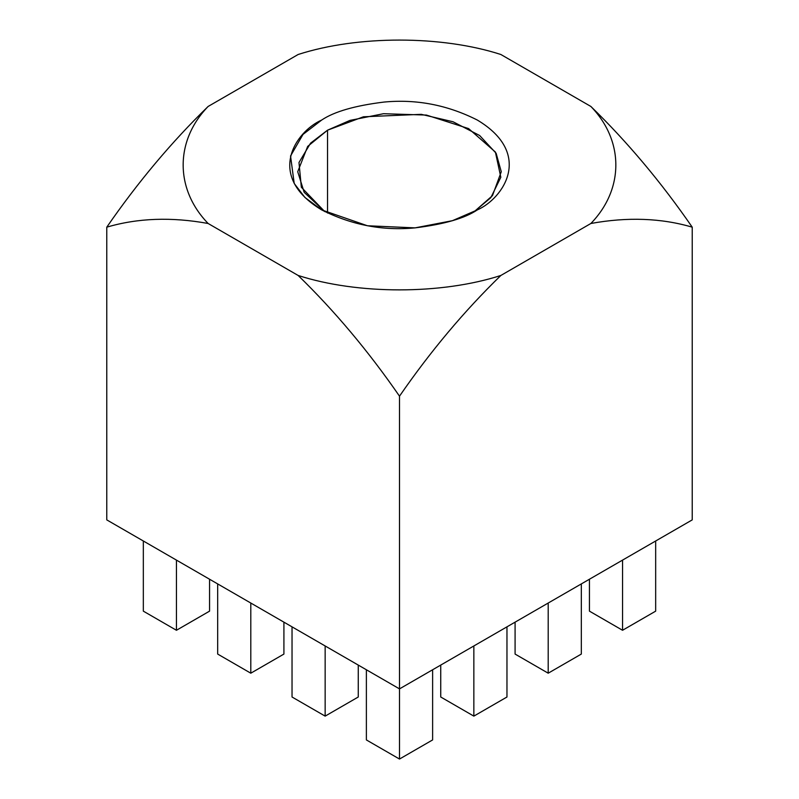 <?xml version="1.0" encoding="UTF-8"?>
<svg xmlns="http://www.w3.org/2000/svg" width="799" height="799" viewBox="0 0 799 799"><rect width="100%" height="100%" fill="white"/><g stroke="black" fill="none" stroke-linecap="round" stroke-linejoin="round"><path stroke-width="1.2" d="M590.87 106.457C627.455 142.022 661.232 182.262 692.224 227.166L692.224 519.889L692.224 227.166C661.202 218.057 627.425 216.829 590.87 223.49L500.853 275.465C464.269 311.021 430.491 351.26 399.5 396.174C368.479 351.25 334.701 311.011 298.147 275.465L208.13 223.49C171.545 216.819 137.768 218.037 106.776 227.166C137.798 182.242 171.575 142.002 208.13 106.457L298.147 54.492L208.13 106.457C174.841 140.754 174.841 189.203 208.13 223.49L298.147 275.465C357.543 294.681 441.457 294.681 500.853 275.465L590.87 223.49C624.159 189.203 624.159 140.754 590.87 106.457L500.853 54.492L590.87 106.457C624.159 140.754 624.159 189.203 590.87 223.49C627.425 216.829 661.202 218.057 692.224 227.166C661.232 182.262 627.455 142.022 590.87 106.457M106.776 519.889L106.776 227.166L106.776 519.889L399.5 688.888L399.5 396.174L399.5 688.888L692.224 519.889L399.5 688.888L399.5 759.05L432.619 739.934L399.5 759.05L366.381 739.934L399.5 759.05L399.5 688.888L106.776 519.889M500.853 54.492C441.457 35.276 357.543 35.276 298.147 54.492C357.543 35.276 441.457 35.276 500.853 54.492M477.323 209.907C464.828 218.317 444.084 224.309 415.061 227.875C382.661 230.981 351.54 224.988 321.677 209.907C265.138 176.04 295.79 131.386 321.677 120.05C334.172 111.64 354.916 105.648 383.939 102.072C416.339 98.976 447.46 104.959 477.323 120.05C533.862 153.917 503.21 198.571 477.323 209.907L477.323 209.907C503.21 198.571 533.862 153.917 477.323 120.05C447.46 104.959 416.339 98.976 383.939 102.072C354.916 105.648 334.172 111.64 321.677 120.05L303.001 134.422L290.546 155.985L294.212 183.47L304.918 197.463L321.677 209.907L367.45 225.757L415.061 227.875L452.414 220.684L477.323 209.907M432.619 739.934L399.5 759.05L432.619 739.934L432.619 669.772L432.619 739.934M383.949 750.071L399.5 759.05L383.949 750.071M366.381 669.772L366.381 739.934L366.381 669.772M340.704 707.145L358.262 697.008L325.153 716.124L340.704 707.145L325.153 716.124L292.034 697.008L325.153 716.124L325.153 645.962L325.153 716.124L358.262 697.008L340.704 707.145M309.593 707.145L325.153 716.124L309.593 707.145M292.034 626.845L292.034 697.008L292.034 626.845M358.262 665.088L358.262 697.008L358.262 665.088M266.347 664.219L283.915 654.071L250.796 673.197L266.347 664.219L250.796 673.197L217.678 654.071L250.796 673.197L250.796 603.035L250.796 673.197L283.915 654.071L266.347 664.219M235.246 664.219L250.796 673.197L235.246 664.219M217.678 583.919L217.678 654.071L217.678 583.919M283.915 622.151L283.915 654.071L283.915 622.151M192 621.292L209.558 611.145L176.449 630.271L192 621.292L176.449 630.271L143.331 611.145L176.449 630.271L176.449 560.109L176.449 630.271L209.558 611.145L192 621.292M160.889 621.292L176.449 630.271L160.889 621.292M143.331 540.993L143.331 611.145L143.331 540.993M209.558 579.225L209.558 611.145L209.558 579.225M489.407 707.145L506.966 697.008L473.847 716.124L489.407 707.145L473.847 716.124L440.738 697.008L473.847 716.124L473.847 645.962L473.847 716.124L506.966 697.008L489.407 707.145M458.296 707.145L473.847 716.124L458.296 707.145M440.738 665.088L440.738 697.008L440.738 665.088M506.966 626.845L506.966 697.008L506.966 626.845M563.754 664.219L581.322 654.071L548.204 673.197L563.754 664.219L548.204 673.197L515.085 654.071L548.204 673.197L548.204 603.035L548.204 673.197L581.322 654.071L563.754 664.219M532.653 664.219L548.204 673.197L532.653 664.219M515.085 622.151L515.085 654.071L515.085 622.151M581.322 583.919L581.322 654.071L581.322 583.919M638.111 621.292L655.669 611.145L622.551 630.271L638.111 621.292L622.551 630.271L589.442 611.145L622.551 630.271L622.551 560.109L622.551 630.271L655.669 611.145L638.111 621.292M607 621.292L622.551 630.271L607 621.292M589.442 579.225L589.442 611.145L589.442 579.225M655.669 540.993L655.669 611.145L655.669 540.993M298.147 275.465C334.701 311.011 368.479 351.25 399.5 396.174C430.491 351.26 464.269 311.021 500.853 275.465C441.457 294.681 357.543 294.681 298.147 275.465M208.13 106.457C171.575 142.002 137.798 182.242 106.776 227.166C137.768 218.037 171.545 216.819 208.13 223.49C174.841 189.203 174.841 140.754 208.13 106.457M327.53 130.187L307.665 146.417L297.727 171.735L304.169 192.319L324.724 211.595L301.343 187.256L298.986 162.507L310.571 143.151L327.53 130.187L327.53 213.043L327.53 130.187L350.002 120.389L383.54 113.708L426.446 115.076L468.594 128.589L495.39 152.04L500.823 177.278L490.826 197.663L474.276 211.595L492.464 195.655L501.273 171.735L496.139 153.298L479.64 135.51L453.063 121.768L421.273 114.337L363.425 116.794L327.53 130.187"/></g></svg>
